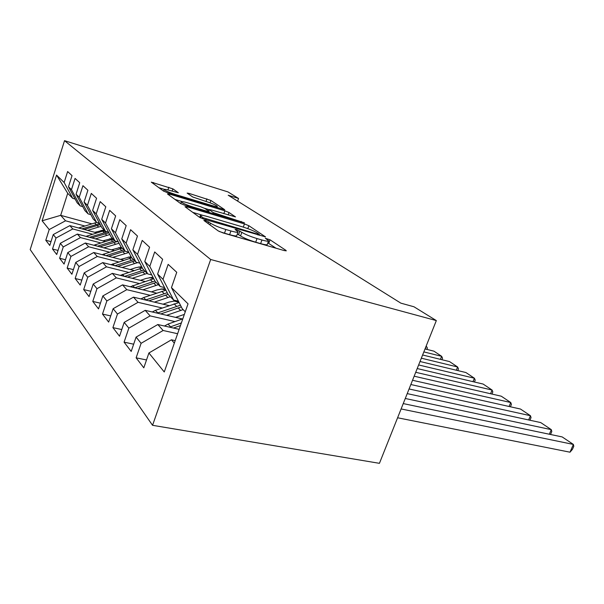 <?xml version="1.0" encoding="UTF-8"?>
<svg xmlns="http://www.w3.org/2000/svg" width="604" height="604" viewBox="0 0 604 604"><rect width="100%" height="100%" fill="white"/><g stroke="black" fill="none" stroke-linecap="round" stroke-linejoin="round"><path stroke-width="0.91" d="M205.345 220.483L203.858 220.445L218.255 230.932L223.208 232.978L284.492 250.652L286.19 250.547L270.041 239.803L265.352 238.293L268.599 240.785C268.659 241.524 266.432 241.26 261.932 239.992L257.01 238.565C250.298 236.496 245.247 234.42 241.842 232.329L236.625 229.641L235.092 229.452L238.089 231.845C238.097 232.608 235.703 232.321 230.917 230.97L225.805 229.482C218.867 227.353 213.763 225.247 210.486 223.17L205.345 220.483M172.88 188.856L151.31 182.151L163.465 191.045L167.685 192.774L224.726 209.724L210.894 200.46L189.195 193.431L187.134 193.084L192.767 197.01L205.821 201.396C212.2 203.472 216.043 205.141 217.342 206.402C217.304 206.87 215.5 206.583 211.944 205.541L175.824 194.609C169.271 192.487 165.39 190.804 164.19 189.565C164.318 189.09 166.296 189.414 170.132 190.547L178.346 192.752L172.88 188.856L172.102 191.151M228.199 195.228L400.852 303.148L413.951 306.764L436.33 320.581L210.675 259.493L64.53 140.672L227.965 191.921L238.557 198.459L228.199 195.228M187.142 206.862L185.028 206.742L199.554 217.319L204.25 219.252L265.511 236.874L248.856 225.707L244.446 223.91L187.142 206.862L186.749 207.995M180.634 203.54L167.459 193.952L169.558 194.133L224.831 210.811L229.014 212.517L235.507 216.896L211.158 209.898L209.037 209.58L213.333 212.616L244.477 222.846L185.081 205.368L180.634 203.54M210.675 259.493L152.555 425.307L30.2 249.588L64.53 140.672M146.515 359.954L136.127 357.832L143.805 367.828L148.916 352.985L164.258 371.973L188.04 303.842L171.468 287.61L176.745 272.298L168.154 264.363L163.02 279.342L157.606 274.042L162.642 259.282L154.692 251.944L149.792 266.387L144.779 261.472L149.588 247.225L142.212 240.415L137.523 254.367L132.857 249.807L137.47 236.036L130.607 229.701L126.108 243.193L121.766 238.935L126.183 225.617L119.781 219.705L115.462 232.767L111.408 228.795L115.658 215.892L109.671 210.366L105.519 223.027L101.714 219.305L105.806 206.794L100.196 201.615L96.195 213.899L92.631 210.403L96.572 198.271L91.302 193.408L87.444 205.33L84.092 202.046L87.897 190.26L82.937 185.685L79.215 197.274L76.059 194.178L79.736 182.725L75.062 178.414L71.461 189.679L68.486 186.764L72.035 175.621L67.625 171.544L64.145 182.514L72.714 198.354L67.716 193.31L60.687 215.341L65.534 220.792L84.787 225.994M136.127 357.832L141.102 343.314L136.089 337.1L157.81 324.522L179.146 329.331M133.665 344.189L124.084 342.166L131.196 351.422L136.089 337.1M124.084 342.166L128.841 328.138L124.19 322.377L145.194 310.343L182.4 318.965M121.766 329.55L112.903 327.617L119.517 336.217L124.19 322.377M112.903 327.617L117.463 314.05L113.137 308.697L133.461 297.153L168.999 305.601M110.721 315.915L102.491 314.065L108.652 322.083L113.137 308.697M102.491 314.065L106.87 300.935L102.831 295.945L122.529 284.862L156.534 293.129M100.43 303.185L92.774 301.419L98.528 308.908L102.831 295.945M92.774 301.419L96.98 288.697L93.205 284.031L112.306 273.37L144.907 281.464M90.819 291.271L83.684 289.588L89.067 296.594L93.205 284.031M83.684 289.588L87.731 277.251L84.198 272.872L102.733 262.612L134.043 270.524M81.834 280.105L75.16 278.497L80.211 285.065L84.198 272.872M75.16 278.497L79.064 266.515L75.742 262.408L93.748 252.51L123.858 260.256M73.401 269.611L67.15 268.078L71.899 274.254L75.742 262.408M67.15 268.078L70.917 256.436L67.791 252.57L85.307 243.019L114.299 250.592M65.489 259.735L59.615 258.27L64.084 264.084L67.791 252.57M59.615 258.27L63.254 246.945L60.309 243.306L77.35 234.073L105.307 241.479M58.029 250.418L52.503 249.022L56.723 254.503L60.309 243.306M52.503 249.022L56.021 238.006L53.25 234.571L69.838 225.632L96.836 232.88M51 241.623L45.791 240.286L49.777 245.466L53.25 234.571M45.791 240.286L49.203 229.558L42.121 220.792L56.55 175.077L64.145 182.514M82.748 206.621L80.211 205.904L77.161 202.831L68.486 186.764M71.461 189.679L80.211 205.904M101.125 230.418L106.878 231.966M91.793 223.827L60.687 215.341L42.121 220.792M49.203 229.558L65.534 220.792M90.849 214.654L88.154 213.907L84.922 210.645L76.059 194.178M79.215 197.274L88.154 213.907M69.838 225.632L72.79 228.954L92.54 234.224M109.626 238.784L114.005 239.954M56.021 238.006L72.79 228.954M99.441 223.178L96.572 222.385L93.144 218.935L84.092 202.046M87.444 205.33L96.572 222.385M77.35 234.073L80.475 237.591L100.747 242.929M118.648 247.648L121.359 248.357M63.254 246.945L80.475 237.591M108.577 232.23L105.519 231.4L101.872 227.731L92.631 210.403M96.195 213.899L105.519 231.4M85.307 243.019L88.622 246.749L109.445 252.155M128.244 257.032L131.43 257.863M70.917 256.436L88.622 246.749M118.316 241.872L115.039 240.996L111.159 237.085L101.714 219.305M105.519 223.027L115.039 240.996M93.748 252.51L97.274 256.474L118.686 261.947M138.459 266.998L142.204 267.957M79.064 266.515L97.274 256.474M128.705 252.155L125.194 251.234L121.057 247.059L111.408 228.795M115.462 232.767L125.194 251.234M102.733 262.612L106.493 266.832L128.509 272.359M149.377 277.598L153.703 278.686M87.731 277.251L106.493 266.832M139.826 263.148L136.059 262.181L131.627 257.712L121.766 238.935M126.108 243.193L136.059 262.181M112.306 273.37L116.315 277.878L138.98 283.457M161.064 288.893L165.866 290.079M96.98 288.697L116.315 277.878M151.755 274.933L147.693 273.906L142.944 269.112L132.857 249.807M137.523 254.367L147.693 273.906M122.529 284.862L126.81 289.671L150.169 295.303M173.612 300.958L178.935 302.242M106.87 300.935L126.81 289.671M164.582 287.587L160.196 286.5L155.085 281.351L144.779 261.472M149.792 266.387L160.196 286.5M133.461 297.153L138.052 302.317L162.151 307.987M117.463 314.05L138.052 302.317M178.414 301.215L173.658 300.067L168.146 294.518L157.606 274.042M163.02 279.342L173.658 300.067M145.194 310.343L150.124 315.884L175.001 321.592M128.841 328.138L150.124 315.884M185.277 311.777L182.242 308.719L171.468 287.61M157.81 324.522L163.125 330.494L177.614 333.725M141.102 343.314L163.125 330.494M237.621 201.117L238.557 198.459M436.33 320.581L379.433 463.328L152.555 425.307M75.107 199.033L72.714 198.354M148.916 352.985L171.415 339.81L175.198 340.641M171.415 339.81L174.337 343.102M67.716 193.31L56.55 175.077M219.207 231.468L224.499 233.189L225.805 229.482M237.984 232.132L236.798 235.492C236.798 236.277 234.405 235.998 229.611 234.669L224.499 233.189M268.493 241.087L267.315 244.363C267.361 245.118 265.133 244.869 260.634 243.616L255.711 242.196C248.999 240.143 243.948 238.059 240.558 235.945L237.342 233.952M275.952 248.184L267.851 242.861M203.216 215.469L192.789 212.389M202.906 217.689L257.983 234.254L259.418 234.435L257.168 232.872C253.854 230.887 249.007 228.901 242.627 226.915L207.67 216.594C202.868 215.213 200.415 214.881 200.324 215.598L202.906 217.689L202.559 218.693M175.017 199.456L182.091 201.577M204.628 208.327L209.014 209.648M187.346 202.755C183.42 201.615 181.404 201.306 181.298 201.842C182.619 203.216 186.712 205.005 193.597 207.21L206.968 211.204L208.924 211.302L204.877 208.486L200.551 206.719L187.346 202.755M164.401 189.369L158.829 187.678M397.591 417.772L569.995 452.2L573.377 444.423L401.109 408.946M403.245 403.585L562.173 436.926L573.377 444.423L573.8 446.258L572.449 449.353L569.995 452.2M549.323 434.231L551.293 429.648L405.276 398.481M164.477 326.024L168.025 324.069L182.816 318.821M407.217 393.612L540.723 422.581L551.293 429.648L551.807 431.505L550.523 434.487M173.469 328.055L180.468 325.556M181.381 322.921L169.581 327.172M175.56 317.379L184.356 314.412M528.643 419.961L530.448 415.711L409.074 388.968M166.629 315.311L183.14 309.618M152.284 311.981L155.432 310.328L179.078 302.521M410.841 384.522L520.459 409.029L530.448 415.711L531.044 417.575L529.919 420.233M160.762 313.952L181.328 306.923M180.445 305.194L157.123 313.106M163.05 304.19L169.06 302.098L176.225 300.686M509.081 406.484L510.742 402.528L412.54 380.271M154.367 302.121L170.336 296.715M140.913 298.927L143.692 297.523L165.934 290.214M414.163 376.201L501.29 396.209L510.742 402.528L511.422 404.408L510.418 406.779M148.909 300.822L168.063 294.352M167.225 292.729L145.511 300.014M151.362 291.875L157.168 289.89L165.073 288.538M490.561 393.74L492.094 390.048L415.718 372.298M142.914 289.814L158.376 284.673M130.275 286.741L153.718 278.708M417.205 368.553L483.132 384.061L492.094 390.048L492.834 391.936L491.95 394.057M137.833 288.584L156.194 282.476M154.941 281.071L134.654 287.806M140.422 280.347L146.032 278.467L152.933 277.206M472.985 381.675L474.404 378.225L418.64 364.959M132.201 278.308L147.195 273.401M120.309 275.356L142.317 267.927M420.022 361.509L465.903 372.532L474.404 378.225L475.205 380.105L474.419 382.007M127.459 277.13L145.149 271.339M143.873 270.056L124.492 276.398M130.17 269.55L135.598 267.753L141.623 266.591M456.299 370.229L457.613 366.99L421.343 358.187M122.151 267.519L137.72 262.612M110.947 264.688L131.702 257.795M422.619 354.986L449.535 361.585L457.613 366.99L458.466 368.878L457.772 370.577M117.72 266.402L134.79 260.898M133.59 259.69L114.941 265.7M120.528 259.403L131.053 256.625M440.429 359.35L441.652 356.315L423.842 351.906M112.714 257.387L128.886 252.502M102.144 254.669L122.144 248.161M425.027 348.938L433.959 351.173L441.652 356.315L442.551 358.195L441.932 359.72M108.554 256.322L125.051 251.083M123.918 249.943L105.949 255.651M111.461 249.845L121.23 247.24M425.314 349.014L426.167 346.077M103.835 247.859L119.048 243.261M93.846 245.247L113.137 239.086M99.924 246.84L117.191 241.57M114.813 240.769L97.478 246.198M426.847 349.391L427.398 348.032L426.205 345.979M102.899 240.845L112.404 238.346M95.462 238.874L109.807 234.541M86.01 236.368L104.643 230.517M91.778 237.893L108.879 232.804M107.308 231.883L89.475 237.289M94.813 232.336L104.062 229.943M87.55 230.388L101.11 226.296M78.596 227.98L96.655 222.408M84.077 229.452L100.226 224.65M99.683 223.623L81.902 228.871M209.898 224.847L210.486 223.17M229.611 234.669L230.917 230.97M238.633 234.601L239.909 230.992M240.558 235.945L241.842 232.329M255.711 242.196L257.01 238.565M260.634 243.616L261.932 239.992M268.765 243.337L270.041 239.803M286.024 250.992L286.19 250.547M208.078 223.518L208.659 221.849M243.306 227.119L244.446 223.91M247.814 228.637L248.856 225.707M265.065 236.979L265.209 236.587M205.926 219.743L206.175 219.041M257.742 234.933L257.983 234.254M200.536 217.863L201.056 216.353M169.196 195.213L169.558 194.133M223.82 213.695L224.831 210.811M228.146 214.994L229.014 212.517M208.773 211.196L209.256 209.799M212.963 213.68L213.333 212.616M217.5 215.024L217.712 214.412M241.026 222.038L241.245 221.426M193.378 207.836L193.597 207.21M206.757 211.823L206.968 211.204M175.628 195.175L175.824 194.609M211.755 206.092L211.944 205.541M188.886 194.337L189.195 193.431M206.009 201.457L206.915 198.844M210.071 202.838L210.894 200.46M153.197 183.578L153.544 182.536M167.935 189.928L168.856 187.21M168.025 324.069L170.524 326.794M178.097 307.874L180.588 310.403M174.111 303.82L176.542 306.296M155.432 310.328L157.757 312.864M165.541 295.107L167.859 297.462M161.819 291.317L164.092 293.627M143.692 297.523L145.858 299.894M153.809 283.178L155.975 285.382M150.328 279.637L152.45 281.796M132.729 285.564L134.752 287.776M142.823 272.011L144.862 274.08M139.562 268.697L141.555 270.72M122.461 274.367L124.265 276.338M132.525 261.54L134.435 263.48M129.46 258.421L131.332 260.324M112.827 263.857L114.383 265.556M122.846 251.694L124.643 253.521M119.962 248.765L121.721 250.554M103.767 253.982L105.096 255.432M113.733 242.431L115.424 244.152M111.015 239.667L112.676 241.351M95.243 244.68L96.368 245.903M105.134 233.688L106.727 235.311M102.567 231.075L104.137 232.668M87.195 235.9L88.139 236.934M97.01 225.428L98.52 226.961M94.579 222.959L96.066 224.469M79.592 227.61L80.37 228.455M259.101 235.333L259.395 234.495M199.697 217.417L200.324 215.598M208.531 211.03L209.037 209.58M180.702 203.593L181.298 201.842M208.825 212.442L209.12 211.589M163.654 191.166L164.19 189.565M216.912 207.648L217.289 206.553"/></g></svg>
